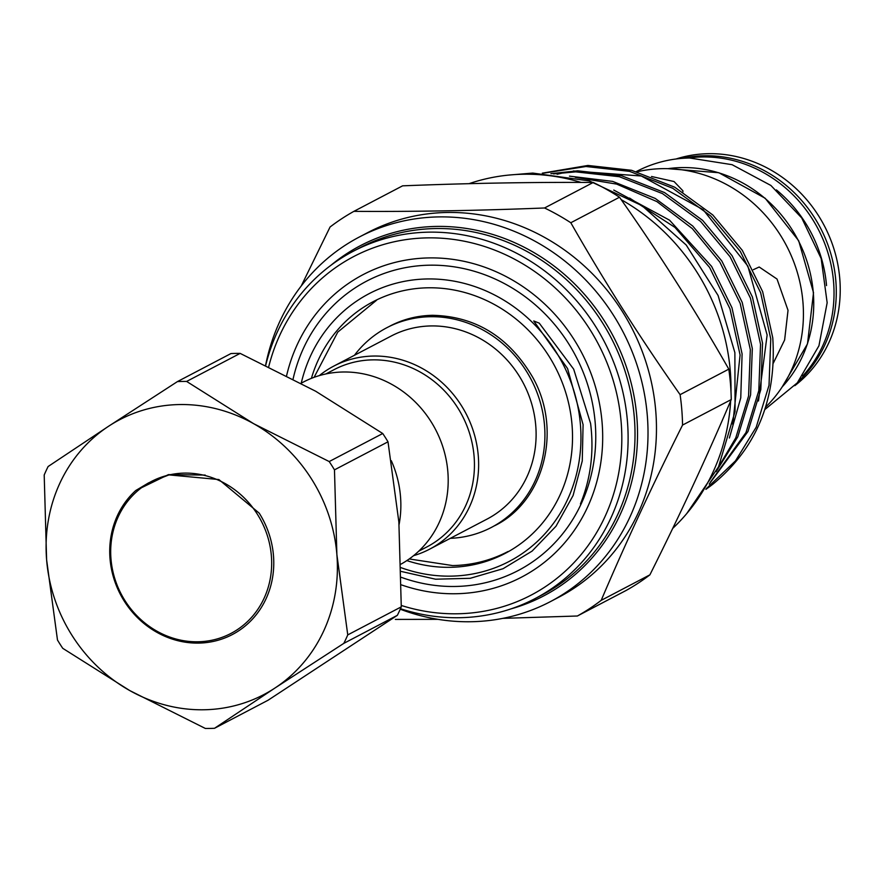 <?xml version="1.0" encoding="UTF-8"?>
<svg xmlns="http://www.w3.org/2000/svg" width="884" height="884" viewBox="0 0 884 884"><rect width="100%" height="100%" fill="white"/><g stroke="black" fill="none" stroke-linecap="round" stroke-linejoin="round"><path stroke-width="1.33" d="M802.672 376.043A129.617 119.384 -117.6 0 0 821.369 235.619A129.617 119.384 -117.6 0 0 702.117 156.954A129.617 119.384 -117.6 0 0 688.459 158.015M826.529 285.587A129.617 119.384 -117.6 0 0 776.406 189.905M177.419 381.601A176.424 162.49 62.4 0 1 182.016 381.446A176.424 162.49 62.4 0 1 186.623 381.435L240.15 353.39A176.424 162.49 -117.6 0 0 235.553 353.412A176.424 162.49 -117.6 0 0 230.956 353.556L177.419 381.601L108.544 426.276A155.186 142.932 62.4 0 1 179.474 404.552A155.186 142.932 62.4 0 1 253.686 423.712L186.623 381.435M110.975 558.865A85.759 78.985 62.4 0 1 184.402 473.117A85.759 78.985 62.4 0 1 271.388 556.036A85.759 78.985 62.4 0 1 197.972 641.784A85.759 78.985 62.4 0 1 110.975 558.865M259.211 513.151A87.394 80.488 62.4 0 1 273.488 555.716A87.394 80.488 62.4 0 1 198.668 643.099A87.394 80.488 62.4 0 1 110.014 558.6A87.394 80.488 62.4 0 1 135.782 490.498L148.556 482.896L168.977 474.896L218.867 479.548L259.211 513.151M391.325 460.73A103.317 95.163 62.4 0 1 400.518 496.697A103.317 95.163 62.4 0 1 399.071 524.577M301.079 383.236L303.289 382.087A103.317 95.163 62.4 0 1 447.856 471.901A103.317 95.163 62.4 0 1 401.093 564.091M311.4 378.352A142.114 130.898 62.4 0 1 373.192 301.665A142.114 130.898 62.4 0 1 427.9 287.797A142.114 130.898 62.4 0 1 566.545 395.258A142.114 130.898 62.4 0 1 505.084 553.439A142.114 130.898 62.4 0 1 450.387 567.307A142.114 130.898 62.4 0 1 406.872 560.589M354.44 355.291A112.71 103.815 62.4 0 1 386.838 327.71A112.71 103.815 62.4 0 1 430.221 316.715A112.71 103.815 62.4 0 1 540.179 401.933A112.71 103.815 62.4 0 1 491.449 527.394A112.71 103.815 62.4 0 1 450.332 538.334M325.831 373.965L334.108 369.634A100.058 92.157 62.4 0 1 474.111 456.608A100.058 92.157 62.4 0 1 426.961 546.887L418.684 551.218M319.29 375.623A103.317 95.163 62.4 0 1 333.71 366.142A103.317 95.163 62.4 0 1 478.288 455.956A103.317 95.163 62.4 0 1 429.602 549.185A103.317 95.163 62.4 0 1 413.601 555.66M333.71 366.142L391.192 336.031A103.317 95.163 62.4 0 1 535.77 425.845A103.317 95.163 62.4 0 1 487.084 519.074L429.602 549.185M301.245 383.159A151.098 139.175 62.4 0 1 449.868 280.46A151.098 139.175 62.4 0 1 580.456 425.06A151.098 139.175 62.4 0 1 401.181 567.727M580.434 503.935C590.755 478.587 594.136 451.779 590.589 423.491L573.683 369.169L539.251 323.146L533.737 320.98L567.572 368.551L583.086 424.651L582.258 460.973L573.075 495.548L555.992 526.234L532.102 551.097L503.04 568.721L470.222 578.302L435.58 579.208L401.259 571.462M205.21 475.073L168.402 474.631L135.782 490.498M388.01 441.812L398.872 522.112L401.281 606.855L347.755 634.9L336.881 554.588L334.472 469.857L388.01 441.812A176.424 162.49 -117.6 0 0 382.728 433.514L329.202 461.558L253.686 423.712A155.186 142.932 62.4 0 1 336.881 554.588A155.186 142.932 62.4 0 1 274.946 688.039L343.832 643.353L397.358 615.319A176.424 162.49 -117.6 0 0 401.281 606.855M397.358 615.319L268.062 700.239L214.536 728.283A176.424 162.49 62.4 0 1 205.331 728.449L129.815 690.603A155.186 142.932 62.4 0 1 46.609 559.727A155.186 142.932 62.4 0 1 108.544 426.276L48.123 466.52A176.424 162.49 62.4 0 0 44.2 474.984L46.609 559.727L57.482 640.027A176.424 162.49 62.4 0 0 62.753 648.326L129.815 690.603A155.186 142.932 62.4 0 0 274.946 688.039L214.536 728.283M240.15 353.39L315.676 391.236L382.728 433.514M329.202 461.558A176.424 162.49 62.4 0 1 334.472 469.857M347.755 634.9A176.424 162.49 62.4 0 1 343.832 643.353M510.952 608.888A197.651 182.049 -117.6 0 0 636.878 417.546A197.651 182.049 -117.6 0 0 522.157 246.205A197.651 182.049 -117.6 0 0 330.947 265.288M265.609 365.269A205.817 189.574 62.4 0 1 359.324 237.011A205.817 189.574 62.4 0 1 647.331 415.933A205.817 189.574 62.4 0 1 550.345 601.65A205.817 189.574 62.4 0 1 400.253 609.209M401.303 605.463A191.121 176.026 -117.6 0 0 621.187 422.662A191.121 176.026 -117.6 0 0 457.459 240.006A191.121 176.026 -117.6 0 0 268.714 366.772M265.719 365.324A196.027 180.546 62.4 0 1 353.169 251.299A196.027 180.546 62.4 0 1 627.463 421.701A196.027 180.546 62.4 0 1 535.096 598.579A196.027 180.546 62.4 0 1 400.474 608.711M794.826 385.667A129.617 119.384 -117.6 0 0 839.8 279.024A129.617 119.384 -117.6 0 0 676.072 158.976M651.519 176.491L674.061 181.54L682.934 190.833L682.879 191.95M753.345 269.686L759.19 267.001L777.025 279.046L788.031 310.317L784.627 339.964L773.312 363.158M765.489 407.237A138.445 127.506 -117.6 0 0 802.97 302.494A138.445 127.506 -117.6 0 0 637.176 171.783M730.991 391.789A204.193 188.071 -117.6 0 0 730.339 371.678A204.193 188.071 -117.6 0 0 621.22 199.673M581.02 182.413A204.193 188.071 -117.6 0 0 469.05 183.673M593.241 182.469C532.367 182.082 468.818 183.198 402.596 185.839L353.887 211.353C414.331 211.751 477.879 210.624 544.544 207.983A231.144 212.889 62.4 0 1 570.81 222.746C604.347 281.565 640.778 338.87 680.105 394.662A231.144 212.889 62.4 0 1 681.807 409.856A231.144 212.889 62.4 0 1 682.547 425.071L731.256 399.557A231.144 212.889 -117.6 0 0 730.515 384.341A231.144 212.889 -117.6 0 0 728.803 369.147C695.266 310.328 658.834 253.023 619.507 197.231A231.144 212.889 -117.6 0 0 593.241 182.469L544.544 207.983M550.345 601.65L558.798 597.219A205.817 189.574 -117.6 0 0 655.784 411.502A205.817 189.574 -117.6 0 0 367.777 232.58L359.324 237.011M301.256 285.941L330.075 227A231.144 212.889 62.4 0 1 353.887 211.353M543.516 173.198L585.937 166.501L629.563 171.352L672.713 188.248L710.813 216.039L740.284 251.387L760.649 292.726L770.76 338.892L769.025 385.28L756.207 427.204L735.477 460.884L706.305 488.675M705.874 489.349A179.684 165.496 -117.6 0 0 713.056 484.034C756.781 447.923 776.682 399.192 772.771 337.843L762.649 291.676L742.295 250.338L712.824 214.989L674.724 187.198L631.563 170.303L587.937 165.452L542.312 173.153M629.574 198.071L674.978 227.409L709.609 267.454L729.974 308.792L740.085 354.97L732.759 424.497M729.388 438.011L740.759 397.866L742.096 353.909L731.974 307.743L711.62 266.404L669.519 220.16L613.783 190.071M575.241 177.297L616.656 184.093L656.945 201.618L692.305 228.602L719.841 262.106L740.195 303.433L750.317 349.611L748.582 395.988L735.753 437.911L718.195 467.514M716.184 471.592L737.764 436.862L750.582 394.938L752.317 348.561L742.206 302.383L721.841 261.045L692.78 226.072L655.243 198.436L612.667 181.397L569.473 176.137M553.528 173.894L575.705 171.861L619.33 176.712L662.492 193.607L700.592 221.398L730.062 256.747L750.417 298.085L760.538 344.252L758.803 390.64L745.986 432.552L710.228 482.388M709.211 484.078L747.986 431.502L760.815 389.579L762.549 343.202L752.428 297.024L732.074 255.697L702.603 220.348L664.503 192.546L621.341 175.651L577.716 170.811L550.92 173.662M557.097 174.27L564.821 172.468M573.34 170.966L641.298 176.004L703.123 209.652L747.853 266.062L767.135 335.014L758.483 400.993M293.09 379.015A163.352 150.457 62.4 0 1 453.437 266.725A163.352 150.457 62.4 0 1 595.219 423.127A163.352 150.457 62.4 0 1 401.347 577.351M682.547 425.071C652.536 485.018 625.419 543.439 601.186 600.358A231.144 212.889 62.4 0 1 577.374 616.004L502.863 618.358M438.011 619.341L395.358 619.408M577.374 616.004L626.071 590.49A231.144 212.889 -117.6 0 0 649.895 574.843L601.186 600.358M649.895 574.843C679.906 514.897 707.023 456.464 731.256 399.557M728.803 369.147L680.105 394.662M570.81 222.746L619.507 197.231M672.691 528.422A204.193 188.071 -117.6 0 0 730.659 400.949M286.604 375.678A170.745 157.264 62.4 0 1 363.202 274.581A170.745 157.264 62.4 0 1 428.928 257.918A170.745 157.264 62.4 0 1 595.507 387.026A170.745 157.264 62.4 0 1 521.671 577.075A170.745 157.264 62.4 0 1 455.945 593.739A170.745 157.264 62.4 0 1 401.402 584.888M535.096 598.579L542.002 594.954A196.027 180.546 -117.6 0 0 634.369 418.077A196.027 180.546 -117.6 0 0 360.075 247.686L353.169 251.299M682.249 158.335A129.617 119.384 62.4 0 1 835.855 281.09A129.617 119.384 62.4 0 1 798.882 380.96M782.252 386.827A129.617 119.384 -117.6 0 0 813.313 292.902A129.617 119.384 -117.6 0 0 667.961 168.667M636.358 171.551L636.591 171.43C653.088 162.844 670.735 158.369 689.542 157.993L732.096 164.689L770.892 185.463L801.711 217.939L821.17 258.515L827.159 302.748L818.938 345.777L797.335 382.805L764.704 409.657M494.598 525.748C543.605 502.002 562.799 430.906 532.886 377.601C509.184 337.058 475.714 316.295 432.486 315.301C417.325 315.61 403.159 319.201 389.988 326.063M376.496 300.306L337.754 332.119L314.096 377.324M409.248 558.953L452.619 565.572C472.321 565.174 490.819 560.478 508.09 551.494M509.294 175.032L532.776 173.076L589.319 180.922L641.994 205.663L686.205 245.023L718.095 295.499L734.88 352.65L735.068 411.469L718.548 466.785L686.68 513.648M667.796 168.667L718.836 172.723L765.157 198.237L798.672 240.702L813.512 292.692L807.479 343.898L782.152 386.96"/></g></svg>
